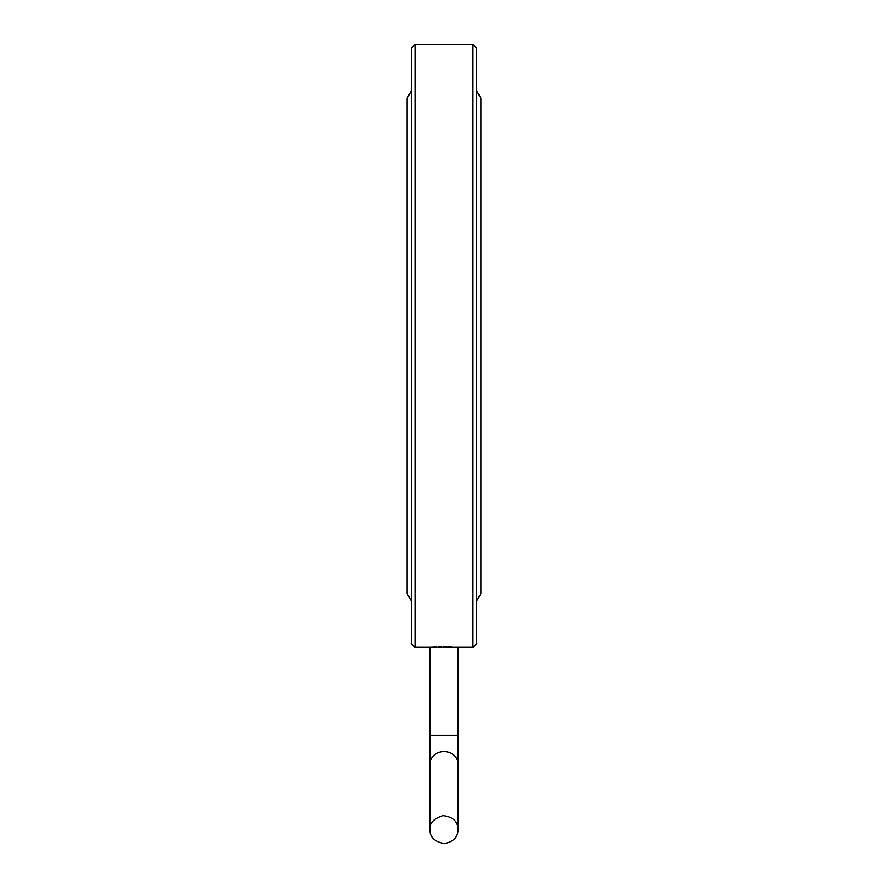 <?xml version="1.0" encoding="UTF-8"?>
<svg xmlns="http://www.w3.org/2000/svg" width="888" height="888" viewBox="0 0 888 888"><rect width="100%" height="100%" fill="white"/><g stroke="black" fill="none" stroke-linecap="round" stroke-linejoin="round"><path stroke-width="1.33" d="M436.219 647.086L429.981 647.308L429.981 735.186L458.019 735.186L458.019 829.348L458.019 760.75M415.018 44.4L411.288 48.141L411.288 643.567L415.018 647.308L472.982 647.308L472.982 44.4L415.018 44.4L415.018 647.308M451.803 647.086L443.778 646.986M441.281 646.997L438.683 647.03M472.982 44.4L476.712 48.141L476.712 643.567L472.982 647.308M458.019 763.835A14.019 12.277 180 0 0 444 751.559A14.019 12.277 180 0 0 429.981 763.835L429.981 829.581C429.215 823.309 433.544 818.647 442.968 815.595C452.902 816.794 457.919 821.456 458.019 829.581C457.953 837.173 453.391 841.846 444.333 843.6C434.554 841.769 429.77 837.095 429.981 829.581L429.981 760.75M411.288 600.71L407.081 593.561L407.081 98.146L411.288 90.998M429.981 735.186L429.981 763.835M458.019 735.186L458.019 647.308M476.712 90.998L480.919 98.146L480.919 593.561L476.712 600.71"/></g></svg>

